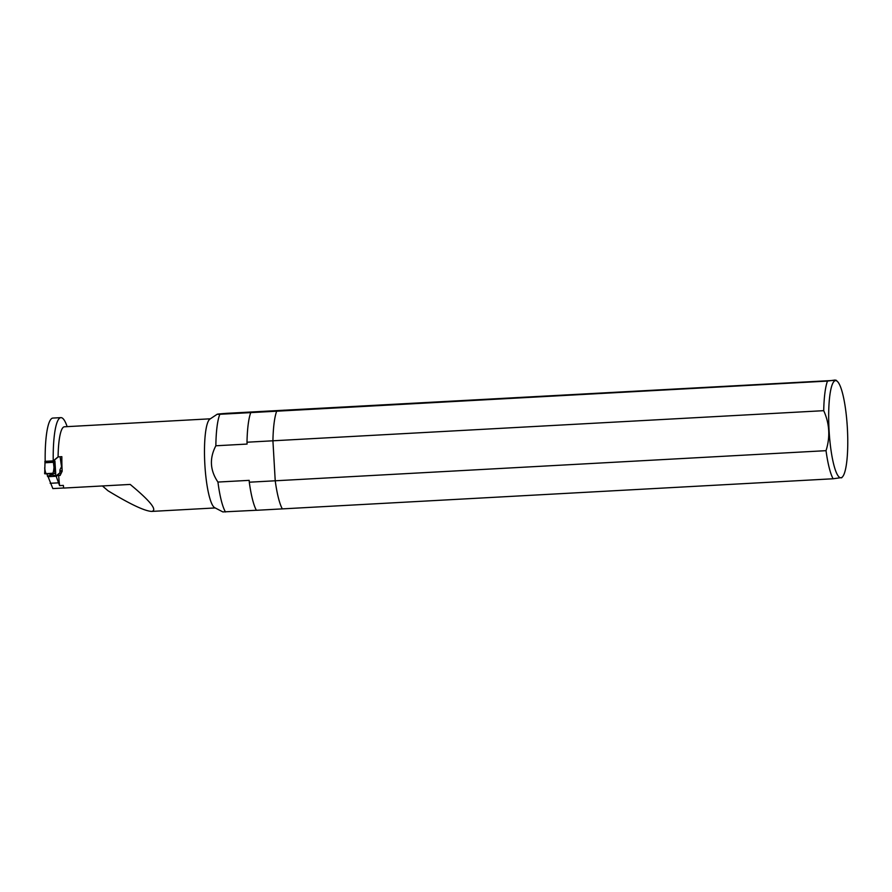 <?xml version="1.0" encoding="UTF-8"?>
<svg xmlns="http://www.w3.org/2000/svg" width="892" height="892" viewBox="0 0 892 892"><rect width="100%" height="100%" fill="white"/><g stroke="black" fill="none" stroke-linecap="round" stroke-linejoin="round"><path stroke-width="1.34" d="M840.643 477.722L833.117 478.77L256.394 510.302A52.873 10.002 86.9 0 1 249.292 482.204L249.191 480.353L217.938 482.059C210.01 470.407 209.308 458.31 215.853 445.777L247.095 444.071L246.995 442.22L272.919 440.793A52.873 10.002 -93.1 0 1 276.687 411.201L250.752 412.617A52.873 10.002 86.9 0 0 246.995 442.22M833.117 478.77A52.873 10.002 -93.1 0 1 826.025 450.672C830.341 437.035 829.571 423.711 823.717 410.677L272.919 440.793L275.227 480.788A52.873 10.002 -93.1 0 0 282.318 508.886A52.873 10.002 -93.1 0 1 275.227 480.788L249.292 482.204M835.113 380.349L226.691 413.33C217.169 414.044 214.894 414.356 219.856 414.278L217.235 414.211L209.888 419.106A44.633 8.441 86.9 0 0 204.814 463.807A44.633 8.441 86.9 0 0 214.727 507.693L222.877 511.93M284.214 410.153L276.687 411.201L284.214 410.153M250.752 412.617L219.856 414.278A52.193 9.868 86.9 0 0 215.853 445.777M222.877 511.919L256.372 510.269M60.89 417.634A54.222 10.258 -93.1 0 0 53.219 460.885L45.18 461.331A54.222 10.258 -93.1 0 1 52.851 418.069L60.89 417.634A54.222 10.258 -93.1 0 1 67.145 426.644M51.569 474.455L48.179 476.908L52.851 488.582L63.678 487.991M102.424 485.95L107.999 490.756C129.886 504.058 144.415 510.949 151.562 511.417L151.818 511.406C157.561 510.135 150.358 501.148 130.199 484.434L63.689 488.069A44.633 8.441 -93.1 0 1 63.354 485.404L59.597 485.605A44.633 8.441 -93.1 0 1 58.604 474.745L60.087 475.503L62.172 471.255A44.633 8.441 -93.1 0 1 61.86 456.682L58.092 456.882A44.633 8.441 -93.1 0 1 64.414 426.789L210.334 418.805M59.597 485.605L56.218 476.462L58.604 474.745M53.219 460.885L58.092 456.882M217.938 482.059A52.193 9.868 86.9 0 0 225.486 511.963M51.691 474.511L48.179 476.908M54.713 475.815L56.218 476.462M59.954 471.6L62.094 471.389M59.965 470.809L62.139 470.686M58.192 482.851L50.153 483.297M61.871 462.825L60.968 462.881M61.838 459.213L60.455 459.291M53.999 467.363L53.42 462.312L54.914 461.075L55.036 472.827L53.999 467.363C53.676 471.154 53.197 473.117 52.583 473.251L44.656 473.752L47.053 473.897L47.566 476.451L51.413 474.388L55.995 475.982L55.482 473.44L47.053 473.897M55.449 473.429L52.583 473.251M44.99 462.77L44.89 461.42L53.308 460.963L53.42 462.312L44.99 462.77L44.689 473.73M44.667 467.876C45.18 471.623 45.737 473.529 46.362 473.596M53.308 460.963L58.292 456.871M55.995 475.982L59.92 472.76L59.987 469.738L61.526 466.761L60.099 456.771M54.914 461.075L55.705 473.418M835.414 380.628A48.636 9.199 86.9 0 0 829.359 434.75A48.636 9.199 86.9 0 0 842.594 476.741A48.636 9.199 86.9 0 0 847.4 428.673A48.636 9.199 86.9 0 0 837.376 381.419A48.636 9.199 86.9 0 0 835.414 380.628M823.717 410.677A52.873 10.002 -93.1 0 1 827.486 381.085L835.012 380.037M827.486 381.085L276.687 411.201A52.873 10.002 -93.1 0 0 272.919 440.793L275.227 480.788L826.025 450.672M55.75 476.283L48.525 476.674M52.862 475.012L50.833 475.124M59.53 473.083L60.924 473.786M61.883 463.416L61.046 463.461M151.818 511.406L215.206 507.938M44.622 473.039L44.656 473.752M837.376 381.419L835.994 380.137M842.594 476.741L841.624 477.844"/></g></svg>
